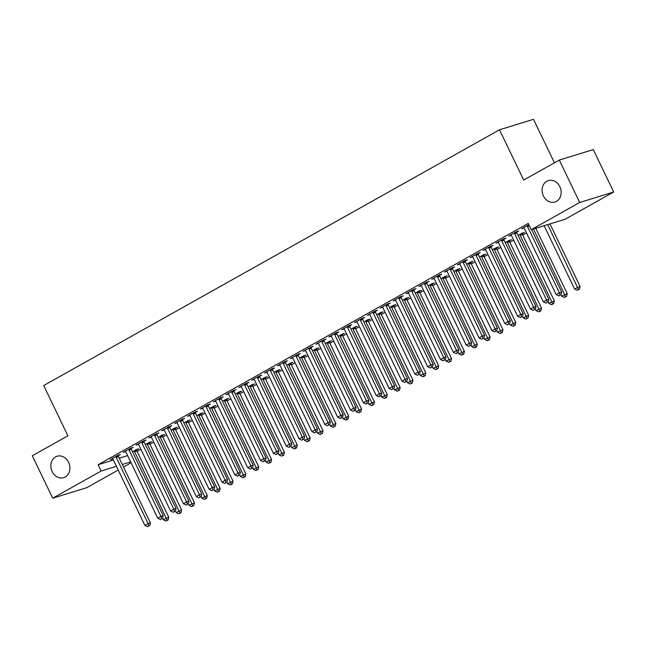 <?xml version="1.0" encoding="UTF-8"?>
<svg xmlns="http://www.w3.org/2000/svg" width="646" height="646" viewBox="0 0 646 646"><rect width="100%" height="100%" fill="white"/><g stroke="black" fill="none" stroke-linecap="round" stroke-linejoin="round"><path stroke-width="0.97" d="M68.597 462.342A11.208 9.367 72.9 0 1 63.679 477.669A11.208 9.367 72.9 0 1 52.148 471.572A11.208 9.367 72.9 0 1 57.066 456.246A11.208 9.367 72.9 0 1 68.597 462.342M559.856 186.702A11.208 9.367 72.9 0 1 554.93 202.028A11.208 9.367 72.9 0 1 543.399 195.932A11.208 9.367 72.9 0 1 548.325 180.605A11.208 9.367 72.9 0 1 559.856 186.702M137.114 451.441L140.909 449.309M149.961 444.23L153.756 442.098M162.816 437.019L166.611 434.887M175.672 429.808L179.467 427.676M188.527 422.597L192.322 420.465M201.374 415.378L205.17 413.254M214.23 408.167L218.025 406.035M227.085 400.956L230.88 398.824M239.941 393.745L243.736 391.613M252.788 386.534L256.583 384.402M265.643 379.323L269.439 377.191M278.499 372.112L282.294 369.98M291.354 364.901L295.149 362.769M304.201 357.682L307.997 355.558M317.057 350.471L320.852 348.339M329.912 343.26L333.707 341.128M342.768 336.049L346.563 333.917M355.615 328.838L359.41 326.706M368.47 321.627L372.266 319.495M381.326 314.416L385.121 312.284M394.181 307.205L397.976 305.074M407.028 299.986L410.824 297.863M419.884 292.775L423.679 290.643M432.739 285.564L436.535 283.433M445.595 278.353L449.39 276.222M458.442 271.142L462.237 269.011M471.297 263.931L475.093 261.8M484.153 256.72L487.948 254.589M497.008 249.509L500.803 247.378M509.856 242.29L513.651 240.167M522.711 235.079L526.506 232.948M131.073 462.802L123.515 467.05M118.226 470.022L86.709 487.698L52.714 498.187L101.172 470.999L116.433 466.291M554.429 162.816L533.491 119.308L499.495 129.798L43.71 385.533L67.903 435.8L32.3 455.777L52.714 498.187M499.495 129.798L523.688 180.064L559.291 160.087L593.286 149.597L613.7 192.007L565.242 219.196L531.246 229.685L579.704 202.497L613.7 192.007M149.492 442.809L151.576 441.646L149.274 442.348L145.342 444.561M131.114 448.477L133.197 447.315L130.896 448.025L123.184 452.345L125.623 451.562M175.203 428.387L177.279 427.216L174.985 427.927L171.045 430.139M156.825 434.055L158.9 432.893L156.607 433.595L148.895 437.923L151.326 437.14M200.906 413.965L202.989 412.794L200.688 413.505L196.755 415.709M182.527 419.634L184.611 418.463L182.309 419.173L174.598 423.501L177.036 422.718M226.617 399.535L228.692 398.372L226.399 399.083L222.458 401.287M208.238 405.212L210.313 404.041L208.02 404.751L200.308 409.079L202.739 408.288M252.32 385.113L254.403 383.95L252.101 384.653L248.169 386.865M233.941 390.782L236.024 389.619L233.723 390.329L226.011 394.649L228.45 393.866M278.03 370.691L280.106 369.52L277.812 370.231L273.872 372.443M259.652 376.36L261.727 375.197L259.434 375.899L251.722 380.228L254.153 379.444M303.733 356.269L305.816 355.098L303.515 355.809L299.582 358.013M285.354 361.938L287.438 360.767L285.136 361.477L277.425 365.806L279.863 365.022M329.444 341.839L331.519 340.676L329.226 341.387L325.285 343.591M311.065 347.516L313.14 346.345L310.847 347.055L303.135 351.384L305.566 350.592M355.147 327.417L357.23 326.254L354.929 326.957L350.996 329.169M336.768 333.086L338.851 331.923L336.55 332.633L328.838 336.954L331.277 336.17M380.857 312.995L382.933 311.824L380.639 312.535L376.699 314.747M362.479 318.664L364.554 317.501L362.261 318.203L354.549 322.532L356.98 321.748M406.56 298.573L408.643 297.402L406.342 298.113L402.41 300.317M388.181 304.242L390.265 303.071L387.963 303.781L380.252 308.11L382.69 307.326M432.271 284.143L434.346 282.98L432.053 283.691L428.112 285.895M413.892 289.82L415.967 288.649L413.674 289.36L405.963 293.688L408.393 292.896M457.974 269.721L460.057 268.558L457.756 269.261L453.823 271.473M439.595 275.39L441.678 274.227L439.377 274.938L431.665 279.258L434.104 278.474M483.684 255.299L485.76 254.128L483.466 254.839L479.526 257.051M465.306 260.968L467.381 259.805L465.088 260.508L457.376 264.836L459.807 264.053M509.387 240.877L511.47 239.706L509.169 240.417L505.237 242.621M491.008 246.546L493.092 245.375L490.79 246.086L483.079 250.414L485.517 249.631M516.719 232.124L518.795 230.953L516.501 231.664L508.79 235.992L511.22 235.201M531.246 229.685L528.218 223.403L98.144 464.716L113.405 460.009M119.26 458.2L127.617 455.624M528.856 224.727L521.645 228.781L524.076 227.99M503.864 239.335L505.947 238.164L503.646 238.875L495.934 243.203L498.373 242.42M522.243 233.666L524.326 232.495L522.025 233.206L518.084 235.41M478.161 253.757L480.236 252.586L477.943 253.297L470.231 257.625L472.662 256.842M496.532 248.088L498.615 246.917L496.322 247.628L492.381 249.84M452.45 268.179L454.534 267.016L452.232 267.719L444.521 272.047L446.959 271.263M470.829 262.51L472.912 261.339L470.611 262.05L466.67 264.262M426.748 282.609L428.823 281.438L426.53 282.149L418.818 286.477L421.249 285.685M445.118 276.932L447.202 275.769L444.908 276.472L440.968 278.684M401.037 297.031L403.12 295.86L400.819 296.571L393.107 300.899L395.546 300.107M419.415 291.362L421.499 290.191L419.197 290.902L415.257 293.106M375.334 311.453L377.409 310.282L375.116 310.992L367.404 315.321L369.835 314.537M393.705 305.784L395.788 304.613L393.495 305.324L389.554 307.536M349.623 325.875L351.707 324.712L349.405 325.414L341.694 329.743L344.132 328.959M368.002 320.206L370.085 319.035L367.784 319.746L363.843 321.958M323.921 340.297L325.996 339.134L323.703 339.844L315.991 344.173L318.421 343.381M342.291 334.628L344.375 333.465L342.081 334.168L338.141 336.38M298.21 354.727L300.293 353.556L297.992 354.266L290.28 358.595L292.719 357.803M316.588 349.058L318.672 347.887L316.37 348.598L312.43 350.802M272.507 369.149L274.582 367.978L272.289 368.688L264.577 373.017L267.008 372.233M290.878 363.48L292.961 362.309L290.668 363.02L286.727 365.232M246.796 383.571L248.88 382.408L246.578 383.11L238.867 387.439L241.305 386.655M265.175 377.902L267.258 376.731L264.957 377.442L261.016 379.654M221.094 397.993L223.169 396.83L220.875 397.54L213.164 401.869L215.594 401.077M239.464 392.324L241.547 391.161L239.254 391.864L235.314 394.076M195.383 412.423L197.466 411.252L195.165 411.962L187.453 416.29L189.892 415.499M213.761 406.746L215.845 405.583L213.543 406.294L209.603 408.498M169.68 426.845L171.755 425.674L169.462 426.384L161.75 430.712L164.181 429.929M188.051 421.176L190.134 420.005L187.841 420.716L183.9 422.928M143.969 441.266L146.053 440.104L143.751 440.806L136.04 445.134L138.478 444.351M162.348 435.598L164.431 434.427L162.13 435.138L158.189 437.35M118.266 455.688L120.342 454.526L118.048 455.236L110.337 459.564L112.767 458.773M136.637 450.02L138.72 448.857L136.427 449.559L132.487 451.772M122.28 464.49L130.645 461.906M559.291 160.087L579.704 202.497M98.144 464.716L101.172 470.999M527.273 225.615L527.306 225.89A1.752 1.462 -107.1 0 0 527.499 226.528L559.404 292.816L556.19 294.624L524.286 228.329A1.752 1.462 -107.1 0 0 523.906 227.796L523.938 228.07M514.418 232.826L514.458 233.101A1.752 1.462 -107.1 0 0 514.644 233.739L546.548 300.027L543.334 301.835L511.43 235.548A1.752 1.462 -107.1 0 0 511.059 235.007L511.083 235.281M501.571 240.046L501.603 240.312A1.752 1.462 -107.1 0 0 501.789 240.95L533.693 307.246L530.479 309.046L498.575 242.759A1.752 1.462 -107.1 0 0 498.203 242.226L498.236 242.492M488.715 247.256L488.747 247.523A1.752 1.462 -107.1 0 0 488.941 248.169L520.837 314.457L517.624 316.257L485.727 249.97A1.752 1.462 -107.1 0 0 485.348 249.437L485.38 249.703M475.86 254.467L475.892 254.742A1.752 1.462 -107.1 0 0 476.086 255.38L507.99 321.668L504.776 323.468L472.872 257.181A1.752 1.462 -107.1 0 0 472.492 256.648L472.525 256.914M463.004 261.678L463.045 261.953A1.752 1.462 -107.1 0 0 463.23 262.591L495.135 328.879L491.921 330.679L460.017 264.392A1.752 1.462 -107.1 0 0 459.645 263.859L459.669 264.125M450.157 268.889L450.189 269.164A1.752 1.462 -107.1 0 0 450.375 269.802L482.279 336.09L479.066 337.89L447.161 271.603A1.752 1.462 -107.1 0 0 446.79 271.07L446.822 271.344M437.302 276.1L437.334 276.375A1.752 1.462 -107.1 0 0 437.528 277.013L469.424 343.301L466.21 345.101L434.314 278.814A1.752 1.462 -107.1 0 0 433.934 278.281L433.967 278.555M424.446 283.311L424.479 283.586A1.752 1.462 -107.1 0 0 424.672 284.224L456.577 350.512L453.363 352.32L421.458 286.025A1.752 1.462 -107.1 0 0 421.079 285.492L421.111 285.766M411.591 290.522L411.631 290.797A1.752 1.462 -107.1 0 0 411.817 291.435L443.721 357.723L440.507 359.531L408.603 293.244A1.752 1.462 -107.1 0 0 408.232 292.703L408.256 292.977M398.743 297.741L398.776 298.008A1.752 1.462 -107.1 0 0 398.962 298.646L430.866 364.942L427.652 366.742L395.748 300.455A1.752 1.462 -107.1 0 0 395.376 299.922L395.409 300.188M385.888 304.952L385.92 305.219A1.752 1.462 -107.1 0 0 386.114 305.865L418.01 372.153L414.797 373.953L382.9 307.666A1.752 1.462 -107.1 0 0 382.521 307.133L382.553 307.399M373.033 312.163L373.065 312.438A1.752 1.462 -107.1 0 0 373.259 313.076L405.163 379.363L401.949 381.164L370.045 314.877A1.752 1.462 -107.1 0 0 369.665 314.344L369.698 314.61M360.177 319.374L360.218 319.649A1.752 1.462 -107.1 0 0 360.403 320.287L392.308 386.574L389.094 388.375L357.19 322.088A1.752 1.462 -107.1 0 0 356.818 321.555L356.842 321.821M343.769 328.58L343.995 329.04M334.475 333.796L334.507 334.071A1.752 1.462 -107.1 0 0 334.701 334.709L366.597 400.996L363.383 402.797L331.487 336.509A1.752 1.462 -107.1 0 0 331.107 335.977L331.14 336.251M321.619 341.007L321.651 341.282A1.752 1.462 -107.1 0 0 321.845 341.92L353.75 408.207L350.536 410.016L318.631 343.72A1.752 1.462 -107.1 0 0 318.252 343.188L318.284 343.462M305.211 350.213L305.429 350.673M295.916 355.437L295.949 355.704A1.752 1.462 -107.1 0 0 296.134 356.342L328.039 422.637L324.825 424.438L292.921 358.15A1.752 1.462 -107.1 0 0 292.549 357.618L292.581 357.884M283.061 362.648L283.093 362.915A1.752 1.462 -107.1 0 0 283.287 363.561L315.183 429.848L311.97 431.649L280.073 365.361A1.752 1.462 -107.1 0 0 279.694 364.829L279.726 365.095M270.206 369.859L270.238 370.134A1.752 1.462 -107.1 0 0 270.432 370.772L302.336 437.059L299.122 438.86L267.218 372.572A1.752 1.462 -107.1 0 0 266.838 372.039L266.871 372.306M257.35 377.07L257.391 377.345A1.752 1.462 -107.1 0 0 257.576 377.983L289.481 444.27L286.267 446.071L254.363 379.783A1.752 1.462 -107.1 0 0 253.991 379.25L254.015 379.517M244.503 384.281L244.535 384.556A1.752 1.462 -107.1 0 0 244.721 385.194L276.625 451.481L273.411 453.282L241.507 386.994A1.752 1.462 -107.1 0 0 241.136 386.461L241.168 386.736M231.648 391.492L231.68 391.767A1.752 1.462 -107.1 0 0 231.874 392.405L263.77 458.692L260.556 460.493L228.66 394.205A1.752 1.462 -107.1 0 0 228.28 393.672L228.313 393.947M218.792 398.703L218.824 398.978A1.752 1.462 -107.1 0 0 219.018 399.616L250.923 465.903L247.709 467.712L215.804 401.416A1.752 1.462 -107.1 0 0 215.425 400.883L215.457 401.158M205.937 405.914L205.977 406.189A1.752 1.462 -107.1 0 0 206.163 406.827L238.067 473.114L234.853 474.923L202.949 408.635A1.752 1.462 -107.1 0 0 202.578 408.094L202.602 408.369M193.089 413.133L193.122 413.4A1.752 1.462 -107.1 0 0 193.307 414.038L225.212 480.333L221.998 482.134L190.094 415.846A1.752 1.462 -107.1 0 0 189.722 415.313L189.754 415.58M180.234 420.344L180.266 420.611A1.752 1.462 -107.1 0 0 180.46 421.257L212.356 487.544L209.143 489.345L177.246 423.057A1.752 1.462 -107.1 0 0 176.867 422.524L176.899 422.791M167.379 427.555L167.411 427.83A1.752 1.462 -107.1 0 0 167.605 428.468L199.509 494.755L196.295 496.556L164.391 430.268A1.752 1.462 -107.1 0 0 164.011 429.735L164.044 430.002M154.523 434.766L154.564 435.041A1.752 1.462 -107.1 0 0 154.749 435.679L186.654 501.966L183.44 503.767L151.535 437.479A1.752 1.462 -107.1 0 0 151.164 436.946L151.188 437.213M141.676 441.977L141.708 442.252A1.752 1.462 -107.1 0 0 141.894 442.89L173.798 509.177L170.584 510.978L138.68 444.69A1.752 1.462 -107.1 0 0 138.309 444.157L138.341 444.432M128.82 449.188L128.853 449.463A1.752 1.462 -107.1 0 0 129.047 450.1L160.943 516.388L157.729 518.189L125.833 451.901A1.752 1.462 -107.1 0 0 125.453 451.368L125.486 451.643M115.965 456.399L115.997 456.674A1.752 1.462 -107.1 0 0 116.191 457.311L148.096 523.599L144.882 525.408L112.977 459.112A1.752 1.462 -107.1 0 0 112.598 458.579L112.63 458.854M531.601 229.58L561.697 292.113L559.404 292.816L560.106 295.19L558.822 295.908L560.106 295.19M561.027 294.907L561.697 292.113M556.19 294.624L558.822 295.908M544.134 225.712L574.569 288.948L580.076 286.436L549.98 223.904M578.485 289.521L577.201 290.24L579.405 289.23L578.485 289.521L547.687 224.614M577.201 290.24L574.569 288.948M580.076 286.436L579.405 289.23M516.655 231.615L516.752 232.39A1.752 1.462 -107.1 0 0 516.945 233.036L548.842 299.324L546.548 300.027L547.259 302.401L545.967 303.119L547.259 302.401M548.171 302.118L548.842 299.324M543.334 301.835L545.967 303.119M503.799 238.826L503.896 239.609A1.752 1.462 -107.1 0 0 504.09 240.247L535.994 306.535L533.693 307.246L534.404 309.612L533.12 310.33L534.404 309.612M535.324 309.329L535.994 306.535M530.479 309.046L533.12 310.33M561.051 294.794L561.713 296.159L567.22 293.647L535.768 228.288M565.63 296.732L564.346 297.451L566.55 296.449L565.63 296.732L533.467 228.999M564.346 297.451L561.713 296.159M567.22 293.647L566.55 296.449M548.204 302.005L548.858 303.378L554.373 300.866L522.469 234.571A1.752 1.462 72.9 0 1 522.275 233.933L522.178 233.158M552.782 303.943L551.498 304.662L553.703 303.66L552.782 303.943L520.167 235.281A1.752 1.462 72.9 0 1 519.982 234.643L519.941 234.369M551.498 304.662L548.858 303.378M554.373 300.866L553.703 303.66M490.944 246.037L491.049 246.82A1.752 1.462 -107.1 0 0 491.235 247.458L523.139 313.746L520.837 314.457L521.548 316.823L520.264 317.549L521.548 316.823M522.469 316.54L523.139 313.746M517.624 316.257L520.264 317.549M478.097 253.248L478.193 254.031A1.752 1.462 -107.1 0 0 478.379 254.669L510.283 320.957L507.99 321.668L508.693 324.034L507.409 324.76L508.693 324.034M509.613 323.751L510.283 320.957M504.776 323.468L507.409 324.76M535.348 309.216L536.002 310.589L541.518 308.077L509.613 241.79A1.752 1.462 72.9 0 1 509.428 241.144L509.323 240.369M539.927 311.154L538.643 311.873L540.847 310.871L539.927 311.154L507.32 242.492A1.752 1.462 72.9 0 1 507.126 241.854L507.094 241.58M538.643 311.873L536.002 310.589M541.518 308.077L540.847 310.871M522.493 316.427L523.155 317.8L528.662 315.288L496.758 249.001A1.752 1.462 72.9 0 1 496.572 248.363L496.467 247.58M527.071 318.365L525.787 319.084L527.992 318.082L527.071 318.365L494.465 249.703A1.752 1.462 72.9 0 1 494.271 249.065L494.238 248.799M525.787 319.084L523.155 317.8M528.662 315.288L527.992 318.082M465.241 260.467L465.338 261.242A1.752 1.462 -107.1 0 0 465.532 261.88L497.428 328.168L495.135 328.879L495.845 331.245L494.553 331.971L495.845 331.245M496.758 330.962L497.428 328.168M491.921 330.679L494.553 331.971M509.637 323.646L510.3 325.011L515.807 322.499L483.911 256.212A1.752 1.462 72.9 0 1 483.717 255.574L483.62 254.79M514.216 325.576L512.932 326.303L515.137 325.293L514.216 325.576L481.609 256.922A1.752 1.462 72.9 0 1 481.423 256.276L481.383 256.01M512.932 326.303L510.3 325.011M515.807 322.499L515.137 325.293M452.386 267.678L452.483 268.453A1.752 1.462 -107.1 0 0 452.676 269.091L484.581 335.379L482.279 336.09L482.99 338.464L481.706 339.182L482.99 338.464M483.911 338.173L484.581 335.379M479.066 337.89L481.706 339.182M496.79 330.857L497.444 332.222L502.959 329.71L471.055 263.423A1.752 1.462 72.9 0 1 470.861 262.785L470.764 262.001M501.369 332.787L500.085 333.514L502.289 332.504L501.369 332.787L468.754 264.133A1.752 1.462 72.9 0 1 468.568 263.495L468.528 263.221M500.085 333.514L497.444 332.222M502.959 329.71L502.289 332.504M439.53 274.889L439.635 275.664A1.752 1.462 -107.1 0 0 439.821 276.302L471.725 342.59L469.424 343.301L470.135 345.675L468.851 346.393L470.135 345.675M471.055 345.392L471.725 342.59M466.21 345.101L468.851 346.393M426.683 282.1L426.78 282.875A1.752 1.462 -107.1 0 0 426.966 283.513L458.87 349.809L456.577 350.512L457.279 352.886L455.995 353.604L457.279 352.886M458.2 352.603L458.87 349.809M453.363 352.32L455.995 353.604M413.828 289.311L413.925 290.086A1.752 1.462 -107.1 0 0 414.118 290.732L446.015 357.02L443.721 357.723L444.432 360.097L443.14 360.815L444.432 360.097M445.344 359.814L446.015 357.02M440.507 359.531L443.14 360.815M400.972 296.522L401.069 297.305A1.752 1.462 -107.1 0 0 401.263 297.943L433.167 364.231L430.866 364.942L431.576 367.308L430.293 368.026L431.576 367.308M432.497 367.025L433.167 364.231M427.652 366.742L430.293 368.026M388.117 303.733L388.222 304.516A1.752 1.462 -107.1 0 0 388.407 305.154L420.312 371.442L418.01 372.153L418.721 374.519L417.437 375.245L418.721 374.519M419.642 374.236L420.312 371.442M414.797 373.953L417.437 375.245M375.269 310.944L375.366 311.727A1.752 1.462 -107.1 0 0 375.552 312.365L407.456 378.653L405.163 379.363L405.866 381.729L404.582 382.456L405.866 381.729M406.786 381.447L407.456 378.653M401.949 381.164L404.582 382.456M362.414 318.163L362.511 318.938A1.752 1.462 -107.1 0 0 362.705 319.576L394.601 385.864L392.308 386.574L393.018 388.94L391.726 389.667L393.018 388.94M393.931 388.658L394.601 385.864M389.094 388.375L391.726 389.667M347.33 326.585L347.362 326.86A1.752 1.462 -107.1 0 0 347.548 327.498L379.452 393.785L376.238 395.586L344.334 329.298A1.752 1.462 -107.1 0 0 343.963 328.766L343.777 328.58M349.559 325.374L349.656 326.149A1.752 1.462 -107.1 0 0 349.849 326.787L381.754 393.075L379.452 393.785L380.163 396.16L378.879 396.878L380.163 396.16M381.083 395.869L381.754 393.075M376.238 395.586L378.879 396.878M336.703 332.585L336.808 333.36A1.752 1.462 -107.1 0 0 336.994 333.998L368.898 400.286L366.597 400.996L367.308 403.37L366.024 404.089L367.308 403.37M368.228 403.088L368.898 400.286M363.383 402.797L366.024 404.089M323.856 339.796L323.953 340.571A1.752 1.462 -107.1 0 0 324.139 341.209L356.043 407.505L353.75 408.207L354.452 410.581L353.168 411.3L354.452 410.581M355.373 410.299L356.043 407.505M350.536 410.016L353.168 411.3M308.764 348.218L308.804 348.493A1.752 1.462 -107.1 0 0 308.99 349.131L340.894 415.418L337.68 417.227L305.776 350.94A1.752 1.462 -107.1 0 0 305.405 350.398L305.219 350.213M311.001 347.007L311.097 347.782A1.752 1.462 -107.1 0 0 311.291 348.428L343.188 414.716L340.894 415.418L341.605 417.792L340.313 418.511L341.605 417.792M342.517 417.51L343.188 414.716M337.68 417.227L340.313 418.511M298.145 354.218L298.242 355.001A1.752 1.462 -107.1 0 0 298.436 355.639L330.34 421.927L328.039 422.637L328.749 425.003L327.465 425.722L328.749 425.003M329.67 424.721L330.34 421.927M324.825 424.438L327.465 425.722M285.29 361.429L285.395 362.212A1.752 1.462 -107.1 0 0 285.58 362.85L317.485 429.138L315.183 429.848L315.894 432.214L314.61 432.941L315.894 432.214M316.815 431.932L317.485 429.138M311.97 431.649L314.61 432.941M272.442 368.64L272.539 369.423A1.752 1.462 -107.1 0 0 272.725 370.061L304.629 436.349L302.336 437.059L303.039 439.425L301.755 440.152L303.039 439.425M303.959 439.143L304.629 436.349M299.122 438.86L301.755 440.152M259.587 375.859L259.684 376.634A1.752 1.462 -107.1 0 0 259.878 377.272L291.774 443.56L289.481 444.27L290.191 446.636L288.899 447.363L290.191 446.636M291.104 446.354L291.774 443.56M286.267 446.071L288.899 447.363M246.732 383.07L246.829 383.845A1.752 1.462 -107.1 0 0 247.022 384.483L278.927 450.771L276.625 451.481L277.336 453.855L276.052 454.574L277.336 453.855M278.256 453.565L278.927 450.771M273.411 453.282L276.052 454.574M233.876 390.281L233.981 391.056A1.752 1.462 -107.1 0 0 234.167 391.694L266.071 457.982L263.77 458.692L264.48 461.066L263.197 461.785L264.48 461.066M265.401 460.784L266.071 457.982M260.556 460.493L263.197 461.785M221.029 397.492L221.126 398.267A1.752 1.462 -107.1 0 0 221.312 398.905L253.216 465.193L250.923 465.903L251.625 468.277L250.341 468.996L251.625 468.277M252.546 467.995L253.216 465.193M247.709 467.712L250.341 468.996M208.174 404.703L208.27 405.478A1.752 1.462 -107.1 0 0 208.464 406.116L240.36 472.412L238.067 473.114L238.778 475.488L237.486 476.207L238.778 475.488M239.69 475.206L240.36 472.412M234.853 474.923L237.486 476.207M195.318 411.914L195.415 412.697A1.752 1.462 -107.1 0 0 195.609 413.335L227.513 479.623L225.212 480.333L225.922 482.699L224.638 483.418L225.922 482.699M226.843 482.417L227.513 479.623M221.998 482.134L224.638 483.418M182.463 419.125L182.568 419.908A1.752 1.462 -107.1 0 0 182.753 420.546L214.658 486.834L212.356 487.544L213.067 489.91L211.783 490.629L213.067 489.91M213.988 489.628L214.658 486.834M209.143 489.345L211.783 490.629M483.935 338.068L484.589 339.433L490.104 336.921L458.2 270.634A1.752 1.462 72.9 0 1 458.014 269.996L457.909 269.22M488.513 339.998L487.229 340.725L489.434 339.715L488.513 339.998L455.906 271.344A1.752 1.462 72.9 0 1 455.713 270.706L455.68 270.432M487.229 340.725L484.589 339.433M490.104 336.921L489.434 339.715M471.079 345.279L471.742 346.644L477.249 344.132L445.344 277.845A1.752 1.462 72.9 0 1 445.159 277.207L445.054 276.431M475.658 347.217L474.374 347.936L476.578 346.926L475.658 347.217L443.051 278.555A1.752 1.462 72.9 0 1 442.857 277.917L442.825 277.643M474.374 347.936L471.742 346.644M477.249 344.132L476.578 346.926M458.224 352.49L458.886 353.855L464.393 351.343L432.497 285.056A1.752 1.462 72.9 0 1 432.303 284.418L432.206 283.642M462.802 354.428L461.519 355.147L463.723 354.145L462.802 354.428L430.196 285.766A1.752 1.462 72.9 0 1 430.01 285.128L429.97 284.854M461.519 355.147L458.886 353.855M464.393 351.343L463.723 354.145M445.377 359.701L446.031 361.074L451.546 358.562L419.642 292.267A1.752 1.462 72.9 0 1 419.448 291.629L419.351 290.853M449.955 361.639L448.671 362.358L450.876 361.356L449.955 361.639L417.34 292.977A1.752 1.462 72.9 0 1 417.155 292.339L417.114 292.065M448.671 362.358L446.031 361.074M451.546 358.562L450.876 361.356M432.521 366.912L433.175 368.285L438.691 365.773L406.786 299.486A1.752 1.462 72.9 0 1 406.6 298.84L406.495 298.064M437.1 368.85L435.816 369.569L438.02 368.567L437.1 368.85L404.493 300.188A1.752 1.462 72.9 0 1 404.299 299.55L404.267 299.276M435.816 369.569L433.175 368.285M438.691 365.773L438.02 368.567M419.666 374.123L420.328 375.496L425.835 372.984L393.931 306.697A1.752 1.462 72.9 0 1 393.745 306.059L393.64 305.275M424.244 376.061L422.96 376.78L425.165 375.778L424.244 376.061L391.637 307.399A1.752 1.462 72.9 0 1 391.444 306.761L391.411 306.495M422.96 376.78L420.328 375.496M425.835 372.984L425.165 375.778M406.81 381.342L407.473 382.707L412.98 380.195L381.083 313.908A1.752 1.462 72.9 0 1 380.89 313.27L380.793 312.486M411.389 383.272L410.105 383.999L412.31 382.989L411.389 383.272L378.782 314.618A1.752 1.462 72.9 0 1 378.596 313.972L378.556 313.706M410.105 383.999L407.473 382.707M412.98 380.195L412.31 382.989M393.963 388.553L394.617 389.918L400.132 387.406L368.228 321.119A1.752 1.462 72.9 0 1 368.034 320.481L367.937 319.697M398.542 390.483L397.258 391.21L399.462 390.2L398.542 390.483L365.927 321.829A1.752 1.462 72.9 0 1 365.741 321.191L365.701 320.917M397.258 391.21L394.617 389.918M400.132 387.406L399.462 390.2M381.108 395.764L381.762 397.129L387.277 394.617L355.373 328.329A1.752 1.462 72.9 0 1 355.187 327.692L355.082 326.916M385.686 397.694L384.402 398.421L386.607 397.411L385.686 397.694L353.079 329.04A1.752 1.462 72.9 0 1 352.886 328.402L352.853 328.128M384.402 398.421L381.762 397.129M387.277 394.617L386.607 397.411M368.252 402.975L368.914 404.339L374.422 401.828L342.517 335.54A1.752 1.462 72.9 0 1 342.332 334.903L342.227 334.127M372.831 404.913L371.547 405.631L373.751 404.622L372.831 404.913L340.224 336.251A1.752 1.462 72.9 0 1 340.03 335.613L339.998 335.339M371.547 405.631L368.914 404.339M374.422 401.828L373.751 404.622M355.397 410.186L356.059 411.55L361.566 409.039L329.67 342.751A1.752 1.462 72.9 0 1 329.476 342.114L329.379 341.338M359.975 412.124L358.691 412.842L360.896 411.841L359.975 412.124L327.369 343.462A1.752 1.462 72.9 0 1 327.183 342.824L327.142 342.55M358.691 412.842L356.059 411.55M361.566 409.039L360.896 411.841M342.55 417.397L343.204 418.769L348.719 416.258L316.815 349.962A1.752 1.462 72.9 0 1 316.621 349.325L316.524 348.549M347.128 419.335L345.844 420.053L348.049 419.052L347.128 419.335L314.513 350.673A1.752 1.462 72.9 0 1 314.327 350.035L314.287 349.761M345.844 420.053L343.204 418.769M348.719 416.258L348.049 419.052M329.694 424.608L330.348 425.98L335.863 423.469L303.959 357.181A1.752 1.462 72.9 0 1 303.773 356.535L303.668 355.76M334.273 426.546L332.989 427.264L335.193 426.263L334.273 426.546L301.666 357.884A1.752 1.462 72.9 0 1 301.472 357.246L301.44 356.972M332.989 427.264L330.348 425.98M335.863 423.469L335.193 426.263M316.839 431.819L317.501 433.191L323.008 430.68L291.104 364.392A1.752 1.462 72.9 0 1 290.918 363.755L290.813 362.971M321.417 433.757L320.133 434.475L322.338 433.474L321.417 433.757L288.81 365.095A1.752 1.462 72.9 0 1 288.617 364.457L288.584 364.191M320.133 434.475L317.501 433.191M323.008 430.68L322.338 433.474M303.983 439.038L304.646 440.402L310.153 437.891L278.248 371.603A1.752 1.462 72.9 0 1 278.063 370.965L277.966 370.182M308.562 440.968L307.278 441.694L309.482 440.685L308.562 440.968L275.955 372.314A1.752 1.462 72.9 0 1 275.769 371.668L275.729 371.402M307.278 441.694L304.646 440.402M310.153 437.891L309.482 440.685M291.136 446.249L291.79 447.613L297.305 445.102L265.401 378.814A1.752 1.462 72.9 0 1 265.207 378.176L265.11 377.393M295.715 448.179L294.431 448.905L296.635 447.896L295.715 448.179L263.1 379.525A1.752 1.462 72.9 0 1 262.914 378.887L262.874 378.613M294.431 448.905L291.79 447.613M297.305 445.102L296.635 447.896M278.281 453.46L278.935 454.824L284.45 452.313L252.546 386.025A1.752 1.462 72.9 0 1 252.36 385.387L252.255 384.612M282.859 455.39L281.575 456.116L283.78 455.107L282.859 455.39L250.252 386.736A1.752 1.462 72.9 0 1 250.059 386.098L250.026 385.824M281.575 456.116L278.935 454.824M284.45 452.313L283.78 455.107M265.425 460.671L266.087 462.035L271.595 459.524L239.69 393.236A1.752 1.462 72.9 0 1 239.505 392.598L239.4 391.823M270.004 462.609L268.72 463.327L270.924 462.318L270.004 462.609L237.397 393.947A1.752 1.462 72.9 0 1 237.203 393.309L237.171 393.034M268.72 463.327L266.087 462.035M271.595 459.524L270.924 462.318M252.57 467.882L253.232 469.246L258.739 466.735L226.835 400.447A1.752 1.462 72.9 0 1 226.649 399.809L226.552 399.034M257.148 469.82L255.864 470.538L258.069 469.537L257.148 469.82L224.542 401.158A1.752 1.462 72.9 0 1 224.356 400.52L224.315 400.245M255.864 470.538L253.232 469.246M258.739 466.735L258.069 469.537M239.723 475.093L240.377 476.465L245.892 473.954L213.988 407.658A1.752 1.462 72.9 0 1 213.794 407.02L213.697 406.245M244.301 477.031L243.017 477.749L245.222 476.748L244.301 477.031L211.686 408.369A1.752 1.462 72.9 0 1 211.5 407.731L211.46 407.456M243.017 477.749L240.377 476.465M245.892 473.954L245.222 476.748M226.867 482.304L227.521 483.676L233.036 481.165L201.132 414.877A1.752 1.462 72.9 0 1 200.946 414.231L200.841 413.456M231.446 484.242L230.162 484.96L232.366 483.959L231.446 484.242L198.839 415.58A1.752 1.462 72.9 0 1 198.645 414.942L198.613 414.667M230.162 484.96L227.521 483.676M233.036 481.165L232.366 483.959M169.615 426.336L169.712 427.119A1.752 1.462 -107.1 0 0 169.898 427.757L201.802 494.045L199.509 494.755L200.212 497.121L198.928 497.848L200.212 497.121M201.132 496.839L201.802 494.045M196.295 496.556L198.928 497.848M214.012 489.515L214.674 490.887L220.181 488.376L188.277 422.088A1.752 1.462 72.9 0 1 188.091 421.45L187.986 420.667M218.59 491.453L217.306 492.171L219.511 491.17L218.59 491.453L185.983 422.791A1.752 1.462 72.9 0 1 185.79 422.153L185.757 421.886M217.306 492.171L214.674 490.887M220.181 488.376L219.511 491.17M156.76 433.555L156.857 434.33A1.752 1.462 -107.1 0 0 157.051 434.968L188.947 501.256L186.654 501.966L187.364 504.332L186.072 505.059L187.364 504.332M188.277 504.05L188.947 501.256M183.44 503.767L186.072 505.059M201.156 496.734L201.818 498.098L207.326 495.587L175.421 429.299A1.752 1.462 72.9 0 1 175.236 428.661L175.139 427.878M205.735 498.664L204.451 499.39L206.655 498.381L205.735 498.664L173.128 430.01A1.752 1.462 72.9 0 1 172.942 429.364L172.902 429.097M204.451 499.39L201.818 498.098M207.326 495.587L206.655 498.381M143.905 440.766L144.001 441.541A1.752 1.462 -107.1 0 0 144.195 442.179L176.1 508.467L173.798 509.177L174.509 511.551L173.225 512.27L174.509 511.551M175.429 511.261L176.1 508.467M170.584 510.978L173.225 512.27M188.309 503.945L188.963 505.309L194.478 502.798L162.574 436.51A1.752 1.462 72.9 0 1 162.38 435.872L162.283 435.089M192.888 505.875L191.604 506.601L193.808 505.592L192.888 505.875L160.273 437.221A1.752 1.462 72.9 0 1 160.087 436.583L160.046 436.308M191.604 506.601L188.963 505.309M194.478 502.798L193.808 505.592M131.049 447.977L131.154 448.752A1.752 1.462 -107.1 0 0 131.34 449.39L163.244 515.678L160.943 516.388L161.653 518.762L160.369 519.481L161.653 518.762M162.574 518.48L163.244 515.678M157.729 518.189L160.369 519.481M175.454 511.156L176.108 512.52L181.623 510.009L149.719 443.721A1.752 1.462 72.9 0 1 149.533 443.083L149.428 442.308M180.032 513.086L178.748 513.812L180.953 512.803L180.032 513.086L147.417 444.432A1.752 1.462 72.9 0 1 147.231 443.794L147.199 443.519M178.748 513.812L176.108 512.52M181.623 510.009L180.953 512.803M118.202 455.188L118.299 455.963A1.752 1.462 -107.1 0 0 118.484 456.601L150.389 522.889L148.096 523.599L148.798 525.973L147.514 526.692L148.798 525.973M149.719 525.691L150.389 522.889M144.882 525.408L147.514 526.692M162.598 518.367L163.26 519.731L168.768 517.22L136.863 450.932A1.752 1.462 72.9 0 1 136.677 450.294L136.572 449.519M167.177 520.305L165.893 521.023L168.097 520.014L167.177 520.305L134.57 451.643A1.752 1.462 72.9 0 1 134.376 451.005L134.344 450.73M165.893 521.023L163.26 519.731M168.768 517.22L168.097 520.014M527.306 225.89L529.147 225.325M527.499 226.528L529.437 225.93M514.458 233.101L516.752 232.39M514.644 233.739L516.945 233.036M501.603 240.312L503.896 239.609M501.789 240.95L504.09 240.247M522.469 234.571L520.167 235.281M522.275 233.933L519.982 234.643M488.747 247.523L491.049 246.82M488.941 248.169L491.235 247.458M475.892 254.742L478.193 254.031M476.086 255.38L478.379 254.669M509.613 241.79L507.32 242.492M509.428 241.144L507.126 241.854M496.758 249.001L494.465 249.703M496.572 248.363L494.271 249.065M463.045 261.953L465.338 261.242M463.23 262.591L465.532 261.88M483.911 256.212L481.609 256.922M483.717 255.574L481.423 256.276M450.189 269.164L452.483 268.453M450.375 269.802L452.676 269.091M471.055 263.423L468.754 264.133M470.861 262.785L468.568 263.495M437.334 276.375L439.635 275.664M437.528 277.013L439.821 276.302M424.479 283.586L426.78 282.875M424.672 284.224L426.966 283.513M411.631 290.797L413.925 290.086M411.817 291.435L414.118 290.732M398.776 298.008L401.069 297.305M398.962 298.646L401.263 297.943M385.92 305.219L388.222 304.516M386.114 305.865L388.407 305.154M373.065 312.438L375.366 311.727M373.259 313.076L375.552 312.365M360.218 319.649L362.511 318.938M360.403 320.287L362.705 319.576M347.362 326.86L349.656 326.149M347.548 327.498L349.849 326.787M334.507 334.071L336.808 333.36M334.701 334.709L336.994 333.998M321.651 341.282L323.953 340.571M321.845 341.92L324.139 341.209M308.804 348.493L311.097 347.782M308.99 349.131L311.291 348.428M295.949 355.704L298.242 355.001M296.134 356.342L298.436 355.639M283.093 362.915L285.395 362.212M283.287 363.561L285.58 362.85M270.238 370.134L272.539 369.423M270.432 370.772L272.725 370.061M257.391 377.345L259.684 376.634M257.576 377.983L259.878 377.272M244.535 384.556L246.829 383.845M244.721 385.194L247.022 384.483M231.68 391.767L233.981 391.056M231.874 392.405L234.167 391.694M218.824 398.978L221.126 398.267M219.018 399.616L221.312 398.905M205.977 406.189L208.27 405.478M206.163 406.827L208.464 406.116M193.122 413.4L195.415 412.697M193.307 414.038L195.609 413.335M180.266 420.611L182.568 419.908M180.46 421.257L182.753 420.546M458.2 270.634L455.906 271.344M458.014 269.996L455.713 270.706M445.344 277.845L443.051 278.555M445.159 277.207L442.857 277.917M432.497 285.056L430.196 285.766M432.303 284.418L430.01 285.128M419.642 292.267L417.34 292.977M419.448 291.629L417.155 292.339M406.786 299.486L404.493 300.188M406.6 298.84L404.299 299.55M393.931 306.697L391.637 307.399M393.745 306.059L391.444 306.761M381.083 313.908L378.782 314.618M380.89 313.27L378.596 313.972M368.228 321.119L365.927 321.829M368.034 320.481L365.741 321.191M355.373 328.329L353.079 329.04M355.187 327.692L352.886 328.402M342.517 335.54L340.224 336.251M342.332 334.903L340.03 335.613M329.67 342.751L327.369 343.462M329.476 342.114L327.183 342.824M316.815 349.962L314.513 350.673M316.621 349.325L314.327 350.035M303.959 357.181L301.666 357.884M303.773 356.535L301.472 357.246M291.104 364.392L288.81 365.095M290.918 363.755L288.617 364.457M278.248 371.603L275.955 372.314M278.063 370.965L275.769 371.668M265.401 378.814L263.1 379.525M265.207 378.176L262.914 378.887M252.546 386.025L250.252 386.736M252.36 385.387L250.059 386.098M239.69 393.236L237.397 393.947M239.505 392.598L237.203 393.309M226.835 400.447L224.542 401.158M226.649 399.809L224.356 400.52M213.988 407.658L211.686 408.369M213.794 407.02L211.5 407.731M201.132 414.877L198.839 415.58M200.946 414.231L198.645 414.942M167.411 427.83L169.712 427.119M167.605 428.468L169.898 427.757M188.277 422.088L185.983 422.791M188.091 421.45L185.79 422.153M154.564 435.041L156.857 434.33M154.749 435.679L157.051 434.968M175.421 429.299L173.128 430.01M175.236 428.661L172.942 429.364M141.708 442.252L144.001 441.541M141.894 442.89L144.195 442.179M162.574 436.51L160.273 437.221M162.38 435.872L160.087 436.583M128.853 449.463L131.154 448.752M129.047 450.1L131.34 449.39M149.719 443.721L147.417 444.432M149.533 443.083L147.231 443.794M115.997 456.674L118.299 455.963M116.191 457.311L118.484 456.601M136.863 450.932L134.57 451.643M136.677 450.294L134.376 451.005"/></g></svg>
